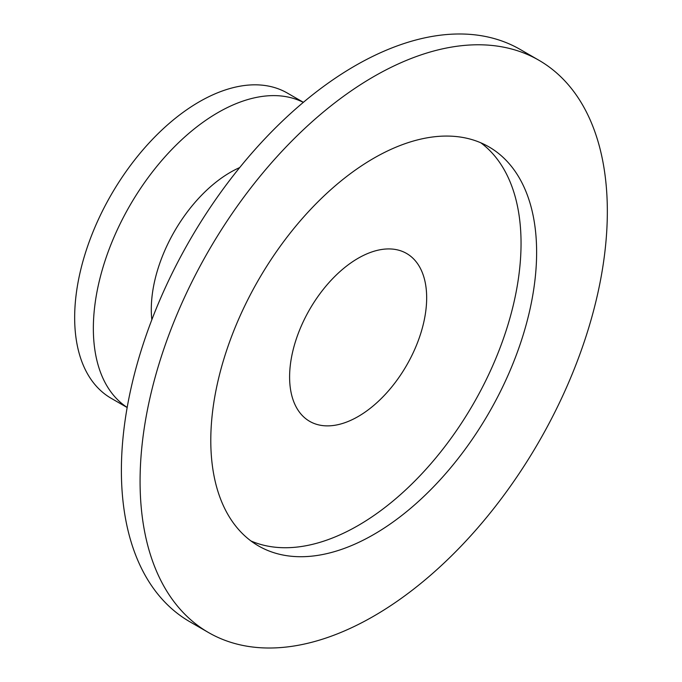 <?xml version="1.0" encoding="UTF-8"?>
<svg xmlns="http://www.w3.org/2000/svg" width="682" height="682" viewBox="0 0 682 682"><rect width="100%" height="100%" fill="white"/><g stroke="black" fill="none" stroke-linecap="round" stroke-linejoin="round"><path stroke-width="1.02" d="M303.311 102.377A176.212 101.737 120 0 0 168.505 152.956A176.212 101.737 120 0 0 93.349 328.409A176.212 101.737 120 0 0 127.184 407.444M303.379 102.317L287.369 93.076A176.212 101.737 120 0 0 151.583 140.287A176.212 101.737 120 0 0 74.662 317.616A176.212 101.737 120 0 0 111.157 398.288L127.167 407.529M239.689 167.576A111.899 64.602 120 0 0 151.293 309.347A111.899 64.602 120 0 0 151.839 319.739M538.908 60.255L520.221 49.462A330.403 190.755 120 0 0 265.613 137.986A330.403 190.755 120 0 0 121.387 470.486A330.403 190.755 120 0 0 189.818 621.745L208.504 632.538A330.403 190.755 120 0 0 463.112 544.014A330.403 190.755 120 0 0 607.338 211.514A330.403 190.755 120 0 0 538.908 60.255A330.403 190.755 120 0 0 284.3 148.778A330.403 190.755 120 0 0 140.074 481.279A330.403 190.755 120 0 0 208.504 632.538M536.623 252.331A230.405 133.024 120 0 0 488.909 146.86A230.405 133.024 120 0 0 311.359 208.59A230.405 133.024 120 0 0 210.789 440.453A230.405 133.024 120 0 0 258.512 545.932A230.405 133.024 120 0 0 436.054 484.203A230.405 133.024 120 0 0 536.623 252.331M250.985 540.979A230.405 133.024 120 0 0 425.534 469.762A230.405 133.024 120 0 0 521.048 243.346A230.405 133.024 120 0 0 480.861 142.819M426.668 297.838A96.921 55.958 120 0 0 406.591 253.465A96.921 55.958 120 0 0 331.904 279.432A96.921 55.958 120 0 0 289.603 376.967A96.921 55.958 120 0 0 309.671 421.34A96.921 55.958 120 0 0 384.358 395.372A96.921 55.958 120 0 0 426.668 297.838"/></g></svg>
